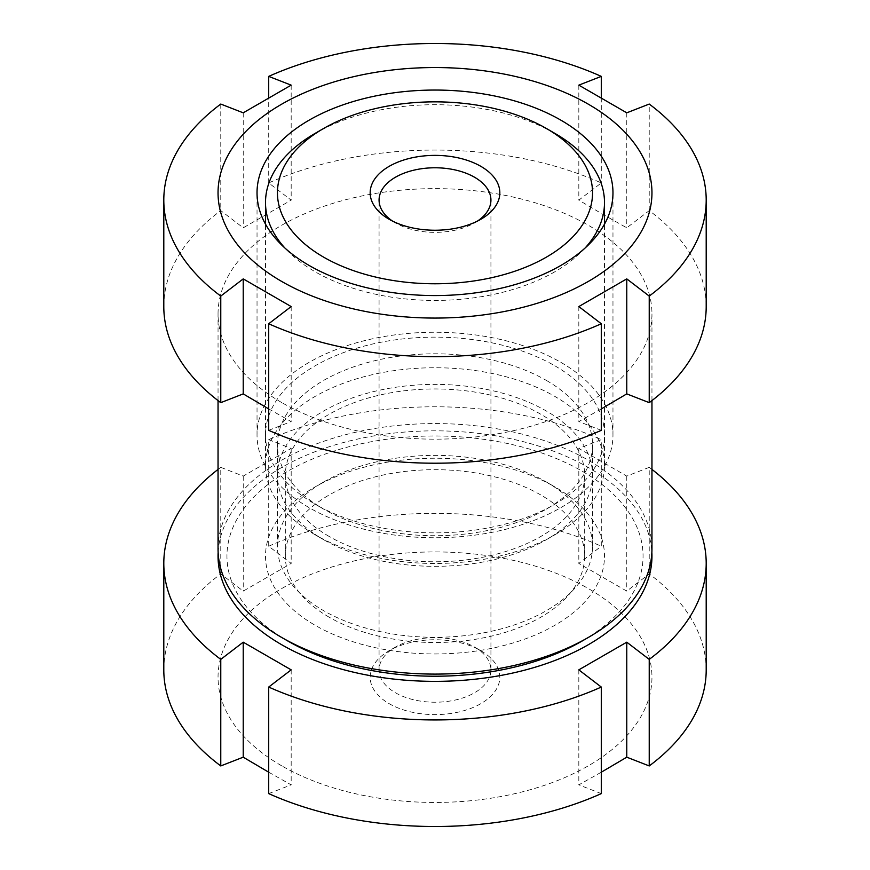 <?xml version="1.0" encoding="UTF-8"?>
<svg xmlns="http://www.w3.org/2000/svg" width="870" height="870" viewBox="0 0 870 870"><rect width="100%" height="100%" fill="white"/><g stroke="black" fill="none" stroke-linecap="round" stroke-linejoin="round"><path stroke-width="0.65" stroke-dasharray="4.35 3.26" d="M218.044 548.829A216.956 125.258 180 0 1 351.969 433.108A216.956 125.258 180 0 1 588.414 460.263A216.956 125.258 180 0 1 651.956 548.829M287.872 641.027A208.06 120.125 180 0 1 287.883 471.159A208.06 120.125 180 0 1 582.117 471.159A208.06 120.125 180 0 1 582.117 641.038M281.586 402.473A216.956 125.258 180 0 1 218.044 313.907A216.956 125.258 180 0 1 351.969 198.175A216.956 125.258 180 0 1 588.414 225.33A216.956 125.258 180 0 1 651.956 313.907A216.956 125.258 180 0 1 518.031 429.628A216.956 125.258 180 0 1 281.586 402.473M560.846 362.344A177.969 102.747 180 0 1 612.969 435A177.969 102.747 180 0 1 503.11 529.928A177.969 102.747 180 0 1 309.154 507.656A177.969 102.747 180 0 1 257.031 435A177.969 102.747 180 0 1 366.89 340.072A177.969 102.747 180 0 1 560.846 362.344M546.404 380.44A157.546 90.958 180 0 1 592.546 444.755A157.546 90.958 180 0 1 546.404 509.07A157.546 90.958 180 0 1 323.596 509.08A157.546 90.958 180 0 1 323.596 509.07A157.546 90.958 180 0 1 277.454 444.755A157.546 90.958 180 0 1 374.709 360.724A157.546 90.958 180 0 1 546.404 380.44M554.853 365.802A169.498 97.864 180 0 1 554.853 504.198A169.498 97.864 180 0 1 315.147 504.198L323.596 509.08L315.147 504.198A169.498 97.864 180 0 1 315.147 365.802A169.498 97.864 180 0 1 554.853 365.802M546.404 482.023L546.404 482.023A157.546 90.958 180 0 1 592.546 546.338A157.546 90.958 180 0 1 495.291 630.38A157.546 90.958 180 0 1 323.596 610.653A157.546 90.958 180 0 1 277.454 546.338A157.546 90.958 180 0 1 323.596 482.023A157.546 90.958 180 0 1 546.404 482.023L554.853 486.895A169.498 97.864 180 0 1 554.853 625.291A169.498 97.864 180 0 1 315.147 625.291A169.498 97.864 180 0 1 315.147 486.895A169.498 97.864 180 0 1 554.853 486.895L546.404 482.023M163.799 306.642A271.201 156.578 180 0 1 220.773 210.627L243.23 227.82L291.178 200.143L268.71 182.95A271.201 156.578 180 0 1 601.29 182.95L578.822 200.143L602.79 214.303L626.77 227.82L649.227 210.627A271.201 156.578 180 0 1 706.201 306.642M291.178 85.14L291.178 200.143M268.71 182.95L268.71 97.788M243.23 112.817L243.23 227.82M220.773 104.063L220.773 210.627M601.29 408.922L578.822 421.569L601.29 430.324M268.71 430.324L291.178 421.569L268.71 408.922M601.29 97.788L601.29 182.95M626.77 112.817L626.77 227.82M649.227 210.627L649.227 104.063M578.822 85.14L578.822 200.143M578.822 306.566L578.822 421.569M291.178 306.566L291.178 421.569M218.131 552.461A216.956 125.258 180 0 1 354.895 439.687A216.956 125.258 180 0 1 588.414 467.527A216.956 125.258 180 0 1 651.869 552.461M649.227 573.917L649.227 467.353L626.77 476.107L578.822 448.431L601.29 439.676L601.29 546.24L578.822 563.434L626.77 591.111L649.227 573.917A271.201 156.578 180 0 1 706.201 669.922M163.799 669.922A271.201 156.578 180 0 1 220.773 573.917L243.23 591.111L291.178 563.434L268.71 546.24L268.71 439.676A271.201 156.578 180 0 1 601.29 439.676M268.71 439.676L291.178 448.431L243.23 476.107L220.773 467.353L220.773 573.917M218.044 469.419A271.201 156.578 180 0 1 220.773 467.353M329.164 536.464A149.673 86.413 180 0 1 285.327 475.368A149.673 86.413 180 0 1 377.721 395.535A149.673 86.413 180 0 1 540.835 414.261A149.673 86.413 180 0 1 584.673 475.368A149.673 86.413 180 0 1 492.279 555.201A149.673 86.413 180 0 1 329.164 536.464M329.164 617.2A149.673 86.413 180 0 1 285.327 556.093A149.673 86.413 180 0 1 377.721 476.26A149.673 86.413 180 0 1 540.835 494.997A149.673 86.413 180 0 1 584.673 556.093A149.673 86.413 180 0 1 492.279 635.926A149.673 86.413 180 0 1 329.164 617.2M315.147 534.8L323.596 539.683A157.546 90.958 180 0 1 323.596 411.042A157.546 90.958 180 0 1 546.404 411.042A157.546 90.958 180 0 1 546.404 539.683A157.546 90.958 180 0 1 323.596 539.683L315.147 534.8A169.498 97.864 180 0 1 265.502 465.613A169.498 97.864 180 0 1 370.131 375.198A169.498 97.864 180 0 1 554.853 396.415A169.498 97.864 180 0 1 604.498 465.613A169.498 97.864 180 0 1 554.853 534.8A169.498 97.864 180 0 1 315.147 534.8M585.129 247.993A169.498 97.864 180 0 1 315.147 271.766A169.498 97.864 180 0 1 284.871 247.993M315.147 133.371A169.498 97.864 180 0 1 554.853 133.371M477.467 221.089A55.93 32.299 180 0 1 474.552 222.905A55.93 32.299 180 0 1 395.448 222.905L395.448 222.905A55.93 32.299 180 0 1 392.533 221.089M389.151 219.273L395.448 222.905L389.151 219.273M474.552 647.095L474.552 647.095A55.93 32.299 180 0 1 490.93 669.922A55.93 32.299 180 0 1 456.402 699.763A55.93 32.299 180 0 1 395.448 692.759A55.93 32.299 180 0 1 379.07 669.922A55.93 32.299 180 0 1 395.448 647.095A55.93 32.299 180 0 1 474.552 647.095L480.849 650.727A64.837 37.432 180 0 1 480.838 703.656A64.837 37.432 180 0 1 389.151 703.656A64.837 37.432 180 0 1 389.151 650.727A64.837 37.432 180 0 1 480.849 650.727L474.552 647.095M268.71 546.24A271.201 156.578 180 0 1 601.29 546.24M281.586 765.763A216.956 125.258 180 0 1 281.586 588.62A216.956 125.258 180 0 1 588.414 588.62A216.956 125.258 180 0 1 588.414 765.763A216.956 125.258 180 0 1 281.586 765.763M291.178 448.431L291.178 563.434M243.23 476.107L243.23 591.111M601.29 772.212L578.822 784.86L601.29 793.614M268.71 793.614L291.178 784.86L268.71 772.212M626.77 476.107L626.77 591.111M578.822 448.431L578.822 563.434M649.227 467.353A271.201 156.578 180 0 1 651.956 469.419M578.822 669.856L578.822 784.86M291.178 669.856L291.178 784.86M218.044 400.581L218.044 313.907M612.969 435L612.969 192.814M546.404 509.07L554.853 504.198M592.546 546.338L592.546 444.755M323.596 482.023L315.147 486.895M277.454 546.338L277.454 444.755M257.031 435L257.031 192.814M651.956 400.581L651.956 313.907M285.327 556.093L285.327 475.368M265.502 465.613L265.502 224.134M474.552 222.905L480.849 219.273M490.93 669.922L490.93 200.078M395.448 647.095L389.151 650.727M379.07 669.922L379.07 200.078M604.498 465.613L604.498 224.134M546.404 539.683L554.853 534.8M584.673 556.093L584.673 475.368"/><path stroke-width="1.3" d="M651.956 400.581L651.956 548.829A216.956 125.258 180 0 1 588.414 637.405A216.956 125.258 180 0 1 281.586 637.405L287.883 641.038A208.06 120.125 180 0 1 287.872 641.027L281.586 637.405A216.956 125.258 180 0 1 218.044 548.829L218.044 400.581M281.586 281.38A216.956 125.258 180 0 1 281.586 104.237A216.956 125.258 180 0 1 588.414 104.237A216.956 125.258 180 0 1 588.414 281.38A216.956 125.258 180 0 1 281.586 281.38M706.201 200.078A271.201 156.578 180 0 1 649.227 296.083L649.227 402.647A271.201 156.578 180 0 0 706.201 306.642L706.201 200.078A271.201 156.578 180 0 0 649.227 104.063L626.77 112.817L578.822 85.14L601.29 76.386L601.29 97.788M268.71 97.788L268.71 76.386A271.201 156.578 180 0 1 601.29 76.386M268.71 76.386L291.178 85.14L243.23 112.817L220.773 104.063A271.201 156.578 180 0 0 163.799 200.078A271.201 156.578 180 0 0 220.773 296.083L243.23 278.889L291.178 306.566L268.71 323.76L268.71 430.324A271.201 156.578 180 0 0 601.29 430.324L601.29 323.76L578.822 306.566L626.77 278.889L626.77 393.892L601.29 408.922M560.846 120.147A177.969 102.747 180 0 1 612.969 192.814A177.969 102.747 180 0 1 503.11 287.742A177.969 102.747 180 0 1 309.154 265.47A177.969 102.747 180 0 1 257.031 192.814A177.969 102.747 180 0 1 366.89 97.875A177.969 102.747 180 0 1 560.846 120.147M268.71 408.922L243.23 393.892L220.773 402.647A271.201 156.578 180 0 1 163.799 306.642L163.799 200.078M649.227 402.647L626.77 393.892M626.77 278.889L649.227 296.083M601.29 323.76A271.201 156.578 180 0 1 268.71 323.76M243.23 278.889L243.23 393.892M220.773 402.647L220.773 296.083M588.414 637.405L582.117 641.038A208.06 120.125 180 0 1 287.883 641.038M651.869 552.461A216.956 125.258 180 0 1 520.923 671.118A216.956 125.258 180 0 1 281.586 644.67A216.956 125.258 180 0 1 218.131 552.461M268.71 772.212L243.23 757.183L220.773 765.937L220.773 659.373A271.201 156.578 180 0 1 163.799 563.358A271.201 156.578 180 0 1 218.044 469.419M220.773 659.373L243.23 642.18L291.178 669.856L268.71 687.05L268.71 793.614A271.201 156.578 180 0 0 601.29 793.614L601.29 687.05L578.822 669.856L626.77 642.18L626.77 757.183L601.29 772.212M284.871 247.993A169.498 97.864 180 0 1 265.502 202.569A169.498 97.864 180 0 1 315.147 133.371L323.596 128.488A157.546 90.958 180 0 1 546.404 128.488L546.404 128.488A157.546 90.958 180 0 1 546.404 257.128A157.546 90.958 180 0 1 323.596 257.128A157.546 90.958 180 0 1 323.596 128.488M554.853 133.371L546.404 128.488L554.853 133.371A169.498 97.864 180 0 1 604.498 202.569A169.498 97.864 180 0 1 585.129 247.993M392.533 221.089A55.93 32.299 180 0 1 379.07 200.078A55.93 32.299 180 0 1 413.598 170.237A55.93 32.299 180 0 1 474.552 177.241A55.93 32.299 180 0 1 490.93 200.078A55.93 32.299 180 0 1 477.467 221.089M480.849 166.344A64.837 37.432 180 0 1 480.849 219.273A64.837 37.432 180 0 1 389.151 219.273L389.151 219.273A64.837 37.432 180 0 1 389.162 166.344A64.837 37.432 180 0 1 480.849 166.344M220.773 765.937A271.201 156.578 180 0 1 163.799 669.922L163.799 563.358M651.956 469.419A271.201 156.578 180 0 1 706.201 563.358L706.201 669.922A271.201 156.578 180 0 1 649.227 765.937L626.77 757.183M706.201 563.358A271.201 156.578 180 0 1 649.227 659.373L649.227 765.937M626.77 642.18L649.227 659.373M601.29 687.05A271.201 156.578 180 0 1 268.71 687.05M243.23 642.18L243.23 757.183M265.502 224.134L265.502 202.569M604.498 224.134L604.498 202.569"/></g></svg>
